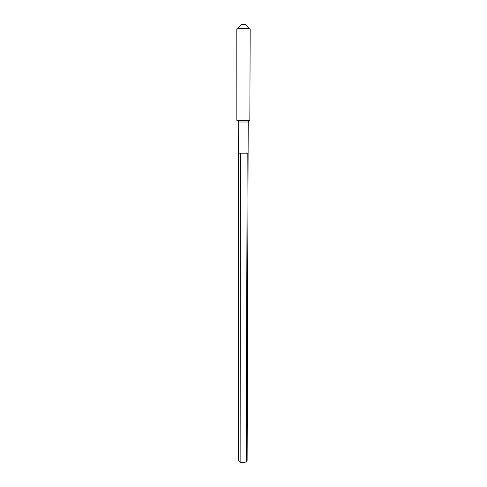 <?xml version="1.0" encoding="UTF-8"?>
<svg xmlns="http://www.w3.org/2000/svg" width="487" height="487" viewBox="0 0 487 487"><rect width="100%" height="100%" fill="white"/><g stroke="black" fill="none" stroke-linecap="round" stroke-linejoin="round"><path stroke-width="0.73" d="M238.746 121.975L238.46 153.192L248.108 153.204L238.46 153.192L238.38 460.44L240.128 462.206L240.389 153.405M238.466 121.987L247.901 122.024L249.435 120.362L236.84 120.326L236.816 29.208L239.482 28.538C245.229 28.228 248.796 28.459 250.184 29.232L249.843 120.35L249.435 120.362M249.521 28.867L245.795 24.734C245.643 24.405 244.419 24.295 242.106 24.411L241.217 24.721L237.479 28.843M246.148 152.991L248.108 153.204L247.116 460.452C246.197 462.461 243.871 463.046 240.128 462.206M246.264 461.755L247.177 153.362M248.212 122.006L248.108 153.204M238.776 122.006L237.248 120.344"/></g></svg>
